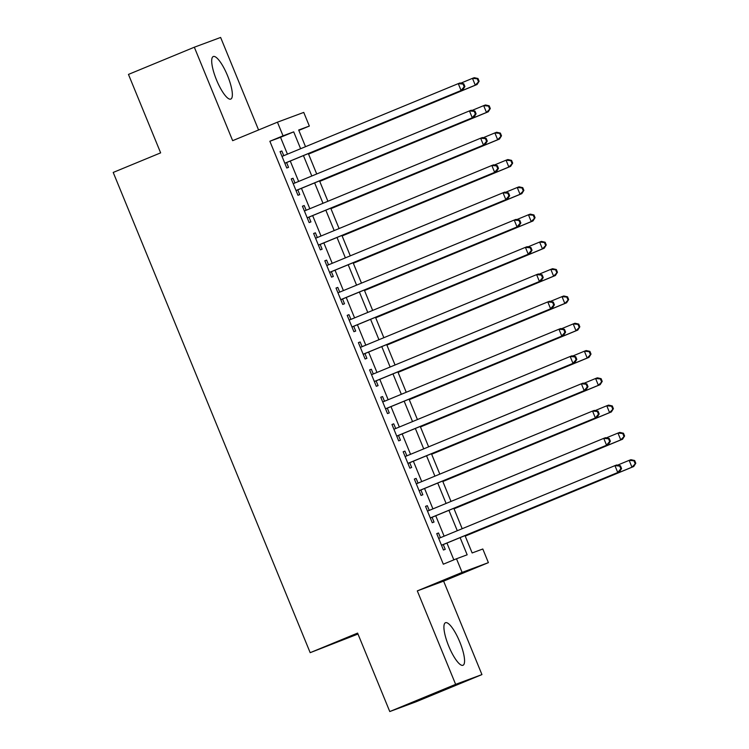 <?xml version="1.0" encoding="UTF-8"?>
<svg xmlns="http://www.w3.org/2000/svg" width="749" height="749" viewBox="0 0 749 749"><rect width="100%" height="100%" fill="white"/><g stroke="black" fill="none" stroke-linecap="round" stroke-linejoin="round"><path stroke-width="1.12" d="M459.783 641.94A23.004 5.908 67.6 0 0 445.458 622.737A23.004 5.908 67.6 0 0 448.698 646.059A23.004 5.908 67.6 0 0 463.022 665.262A23.004 5.908 67.6 0 0 459.783 641.94M227.574 75.743A23.004 5.908 67.6 0 0 213.25 56.54A23.004 5.908 67.6 0 0 216.48 79.862A23.004 5.908 67.6 0 0 230.804 99.065A23.004 5.908 67.6 0 0 227.574 75.743M465.017 535.591L472.142 552.959L482.805 548.998L488.395 562.639L462.096 572.405L456.497 558.763L467.161 554.803L460.111 537.613M443.614 581.13L417.305 590.895L455.635 684.352L389.77 711.55L416.079 701.785L481.944 674.587L443.614 581.13L488.395 562.639M357.985 634.038L310.18 652.679L113.211 172.439L160.642 152.862L128.463 74.413L194.328 47.215L232.658 140.672L277.439 122.181L303.748 112.416L309.346 126.057L298.682 130.017L305.517 146.692M258.574 129.97L220.627 37.45L194.328 47.215M298.832 130.392L309.346 126.057M455.635 684.352L481.944 674.587M440.44 537.688L438.511 532.979L436.733 533.634L443.445 550.009L445.224 549.345L443.268 544.57M429.252 510.406L427.314 505.687L425.535 506.352L432.257 522.718L434.027 522.062L432.07 517.287M418.054 483.114L416.126 478.405L414.347 479.06L421.06 495.435L422.839 494.771L420.882 489.996M406.866 455.832L404.937 451.113L403.159 451.778L409.872 468.153L411.65 467.488L409.694 462.713M395.678 428.54L393.74 423.831L391.961 424.486L398.683 440.861L400.453 440.206L398.496 435.431M384.48 401.258L382.552 396.549L380.773 397.204L387.486 413.579L389.265 412.914L387.308 408.139M373.292 373.966L371.364 369.257L369.585 369.922L376.298 386.287L378.076 385.632L376.12 380.857M362.104 346.684L360.166 341.975L358.397 342.63L365.109 359.005L366.888 358.34L364.922 353.565M350.916 319.392L348.978 314.683L347.199 315.348L353.912 331.713L355.691 331.058L353.734 326.283M339.718 292.11L337.79 287.401L336.011 288.056L342.724 304.431L344.503 303.766L342.546 298.991M328.53 264.828L326.601 260.109L324.823 260.774L331.535 277.139L333.314 276.484L331.358 271.709M317.342 237.536L315.404 232.827L313.625 233.482L320.347 249.857L322.117 249.202L320.16 244.427M306.144 210.254L304.216 205.535L302.437 206.2L309.15 222.575L310.929 221.91L308.972 217.135M294.956 182.962L293.028 178.253L291.249 178.908L297.962 195.283L299.74 194.628L297.784 189.853M287.447 154.163L280.529 137.301L269.865 141.261L443.324 564.203L456.497 558.763M453.838 559.859L446.938 543.053M444.12 536.172L435.749 515.771M432.922 508.88L424.561 488.479M421.734 481.598L413.364 461.197M410.546 454.306L402.176 433.905M399.357 427.024L390.987 406.623M388.16 399.741L379.799 379.331M376.972 372.45L368.602 352.049M365.784 345.167L357.413 324.766M354.586 317.876L346.225 297.475M343.398 290.593L335.028 270.192M332.21 263.302L323.84 242.901M321.012 236.019L312.651 215.618M309.824 208.728L301.454 188.327M298.636 181.445L290.266 161.044M283.768 155.68L281.83 150.97L280.051 151.626L286.773 168.001L288.552 167.336L286.586 162.561M417.305 590.895L462.096 572.405M269.865 141.261L283.038 135.822L277.439 122.181M389.77 711.55L357.601 633.102L310.18 652.679M308.345 153.582L316.715 173.983M319.533 180.865L327.903 201.266M330.73 208.156L339.091 228.557M341.918 235.439L350.289 255.84M353.107 262.721L361.477 283.131M364.295 290.013L372.665 310.414M375.492 317.295L383.853 337.696M386.681 344.587L395.051 364.988M397.869 371.869L406.239 392.27M409.066 399.161L417.427 419.562M420.255 426.443L428.625 446.844M431.443 453.735L439.813 474.136M442.631 481.017L451.001 501.418M453.828 508.299L462.189 528.71M300.621 148.723L293.702 131.861L283.038 135.822M457.293 530.732L448.923 510.331M446.095 503.44L437.734 483.039M434.907 476.158L426.537 455.757M423.719 448.866L415.349 428.465M412.53 421.584L404.16 401.183M401.333 394.302L392.972 373.901M390.145 367.01L381.775 346.609M378.957 339.728L370.586 319.327M367.759 312.436L359.398 292.035M356.571 285.154L348.201 264.753M345.383 257.862L337.013 237.461M334.185 230.58L325.824 210.179M322.997 203.297L314.627 182.887M311.809 176.006L303.439 155.605M280.529 137.301L293.702 131.861M280.079 151.691L281.83 150.97M291.277 178.974L293.028 178.253M302.465 206.265L304.216 205.535M313.653 233.548L315.404 232.827M324.841 260.839L326.601 260.109M336.039 288.122L337.79 287.401M347.227 315.404L348.978 314.683M358.415 342.696L360.166 341.975M369.613 369.978L371.364 369.257M380.801 397.27L382.552 396.549M391.989 424.552L393.74 423.831M403.187 451.844L404.937 451.113M414.375 479.126L416.126 478.405M425.563 506.418L427.314 505.687M436.751 533.7L438.511 532.979M284.835 163.282L462.835 89.786L284.807 163.226M464.183 86.79L461.066 90.442L458.266 83.626L460.045 82.961L463.771 83.794L463.06 84.057L464.183 86.79L464.895 86.519L463.771 83.794M282.017 156.401L458.266 83.626L463.06 84.057M462.835 89.786L464.895 86.519M308.551 154.088L477.057 84.506L475.278 85.171L472.479 78.345L460.86 83.148M308.522 154.022L475.278 85.171L479.107 81.248L477.993 78.514L477.282 78.776L478.396 81.51M477.282 78.776L472.479 78.345L474.257 77.69L477.993 78.514M479.107 81.248L477.057 84.506M296.033 190.574L474.033 117.069L296.005 190.508M475.372 114.073L472.254 117.733L469.454 110.908L471.233 110.253L474.96 111.077L474.248 111.348L475.372 114.073L476.083 113.811L474.96 111.077M293.205 183.692L469.454 110.908L474.248 111.348M474.033 117.069L476.083 113.811M307.221 217.856L485.221 144.36L307.193 217.8M486.56 141.364L483.442 145.016L480.643 138.2L482.422 137.535L486.157 138.368L485.446 138.631L486.56 141.364L487.271 141.093L486.157 138.368M304.394 210.975L480.643 138.2L485.446 138.631M485.221 144.36L487.271 141.093M318.409 245.148L496.409 171.643L318.381 245.082M497.757 168.647L494.63 172.307L491.84 165.482L493.61 164.827L497.345 165.651L496.634 165.922L497.757 168.647L498.469 168.385L497.345 165.651M315.591 238.257L491.84 165.482L496.634 165.922M496.409 171.643L498.469 168.385M329.597 272.43L507.607 198.934L329.579 272.364M508.946 195.929L505.828 199.59L503.028 192.774L504.807 192.109L508.534 192.942L507.822 193.205L508.946 195.929L509.657 195.667L508.534 192.942M326.779 265.549L503.028 192.774L507.822 193.205M507.607 198.934L509.657 195.667M319.739 181.37L488.245 111.798L486.476 112.453L483.676 105.628L472.048 110.431M319.72 181.314L486.476 112.453L490.305 108.53L489.181 105.806L488.47 106.068L489.593 108.792M488.47 106.068L483.676 105.628L485.455 104.972L489.181 105.806M490.305 108.53L488.245 111.798M330.936 208.662L499.443 139.08L497.664 139.735L494.864 132.919L483.236 137.722M330.908 208.597L497.664 139.735L501.493 135.822L500.369 133.088L499.658 133.35L500.781 136.084M499.658 133.35L494.864 132.919L496.643 132.255L500.369 133.088M501.493 135.822L499.443 139.08M342.124 235.944L510.631 166.362L508.852 167.027L506.052 160.202L494.434 165.005M342.096 235.879L508.852 167.027L512.681 163.104L511.567 160.38L510.855 160.642L511.97 163.366M510.855 160.642L506.052 160.202L507.831 159.546L511.567 160.38M512.681 163.104L510.631 166.362M353.313 263.236L521.819 193.654L520.04 194.309L517.25 187.493L505.622 192.287M353.294 263.171L520.04 194.309L523.879 190.386L522.755 187.662L522.044 187.924L523.167 190.658M522.044 187.924L517.25 187.493L519.029 186.829L522.755 187.662M523.879 190.386L521.819 193.654M340.795 299.722L518.795 226.217L340.767 299.656M520.134 223.221L517.016 226.881L514.217 220.056L515.995 219.401L519.731 220.225L519.02 220.487L520.134 223.221L520.845 222.959L519.731 220.225M337.968 292.831L514.217 220.056L519.02 220.487M518.795 226.217L520.845 222.959M364.51 290.518L533.016 220.936L531.238 221.601L528.438 214.776L516.81 219.579M364.482 290.453L531.238 221.601L535.067 217.678L533.943 214.944L533.232 215.216L534.355 217.94M533.232 215.216L528.438 214.776L530.217 214.12L533.943 214.944M535.067 217.678L533.016 220.936M351.983 327.004L529.983 253.508L351.955 326.938M531.322 250.503L528.204 254.164L525.414 247.339L527.184 246.683L530.919 247.516L530.208 247.779L531.322 250.503L532.033 250.241L530.919 247.516M349.156 320.123L525.414 247.339L530.208 247.779M529.983 253.508L532.033 250.241M375.698 317.81L544.205 248.228L542.426 248.883L539.626 242.067L528.008 246.861M375.67 317.745L542.426 248.883L546.255 244.96L545.141 242.236L544.429 242.498L545.544 245.223M544.429 242.498L539.626 242.067L541.405 241.403L545.141 242.236M546.255 244.96L544.205 248.228M363.171 354.296L541.171 280.791L363.153 354.23M542.519 277.795L539.402 281.446L536.602 274.63L538.381 273.965L542.107 274.799L541.396 275.061L542.519 277.795L543.231 277.533L542.107 274.799M360.353 347.405L536.602 274.63L541.396 275.061M541.171 280.791L543.231 277.533M386.887 345.092L555.393 275.51L553.614 276.175L550.824 269.35L539.196 274.153M386.858 345.027L553.614 276.175L557.443 272.252L556.329 269.518L555.618 269.78L556.741 272.514M555.618 269.78L550.824 269.35L552.593 268.694L556.329 269.518M557.443 272.252L555.393 275.51M374.369 381.578L552.369 308.073L374.341 381.513M553.708 305.077L550.59 308.738L547.791 301.913L549.569 301.257L553.296 302.09L552.593 302.353L553.708 305.077L554.419 304.815L553.296 302.09M371.541 374.697L547.791 301.913L552.593 302.353M552.369 308.073L554.419 304.815M398.075 372.375L566.59 302.802L564.812 303.457L562.012 296.632L550.384 301.435M398.056 372.319L564.812 303.457L568.641 299.534L567.517 296.81L566.806 297.072L567.929 299.797M566.806 297.072L562.012 296.632L563.791 295.977L567.517 296.81M568.641 299.534L566.59 302.802M385.557 408.86L563.557 335.365L385.529 408.804M564.896 332.369L561.778 336.02L558.979 329.204L560.758 328.539L564.493 329.373L563.782 329.635L564.896 332.369L565.607 332.097L564.493 329.373M382.73 401.979L558.979 329.204L563.782 329.635M563.557 335.365L565.607 332.097M409.272 399.666L577.779 330.084L576 330.749L573.2 323.924L561.572 328.727M409.244 399.601L576 330.749L579.829 326.826L578.715 324.092L578.003 324.354L579.117 327.088M578.003 324.354L573.2 323.924L574.979 323.259L578.715 324.092M579.829 326.826L577.779 330.084M396.745 436.152L574.745 362.647L396.717 436.087M576.093 359.651L572.976 363.312L570.176 356.487L571.955 355.831L575.681 356.655L574.97 356.927L576.093 359.651L576.805 359.389L575.681 356.655M393.927 429.261L570.176 356.487L574.97 356.927M574.745 362.647L576.805 359.389M420.461 426.949L588.967 357.376L587.188 358.031L584.389 351.206L572.77 356.009M420.432 426.883L587.188 358.031L591.017 354.108L589.903 351.384L589.191 351.646L590.306 354.371M589.191 351.646L584.389 351.206L586.167 350.551L589.903 351.384M591.017 354.108L588.967 357.376M407.943 463.434L585.943 389.939L407.915 463.369M587.282 386.933L584.164 390.594L581.364 383.778L583.143 383.113L586.87 383.947L586.158 384.209L587.282 386.933L587.993 386.671L586.87 383.947M405.115 456.553L581.364 383.778L586.158 384.209M585.943 389.939L587.993 386.671M431.649 454.24L600.155 384.658L598.385 385.314L595.586 378.498L583.958 383.301M431.63 454.175L598.385 385.314L602.215 381.391L601.091 378.666L600.38 378.928L601.503 381.662M600.38 378.928L595.586 378.498L597.365 377.833L601.091 378.666M602.215 381.391L600.155 384.658M419.131 490.726L597.131 417.221L419.103 490.661M598.47 414.225L595.352 417.886L592.553 411.061L594.332 410.405L598.067 411.229L597.356 411.491L598.47 414.225L599.181 413.963L598.067 411.229M416.304 483.835L592.553 411.061L597.356 411.491M597.131 417.221L599.181 413.963M442.846 481.523L611.353 411.941L609.574 412.605L606.774 405.78L595.146 410.583M442.818 481.457L609.574 412.605L613.403 408.682L612.279 405.949L611.568 406.22L612.691 408.945M611.568 406.22L606.774 405.78L608.553 405.125L612.279 405.949M613.403 408.682L611.353 411.941M430.319 518.008L608.319 444.513L430.291 517.943M609.667 441.507L606.54 445.168L603.75 438.352L605.52 437.688L609.255 438.521L608.544 438.783L609.667 441.507L610.369 441.245L609.255 438.521M427.501 511.127L603.75 438.352L608.544 438.783M608.319 444.513L610.369 441.245M454.034 508.814L622.541 439.232L620.762 439.888L617.962 433.072L606.344 437.865M454.006 508.749L620.762 439.888L624.591 435.965L623.477 433.24L622.765 433.502L623.88 436.236M622.765 433.502L617.962 433.072L619.741 432.407L623.477 433.24M624.591 435.965L622.541 439.232M441.507 545.3L619.517 471.795L441.489 545.235M620.855 468.799L617.738 472.46L614.938 465.635L616.717 464.97L620.444 465.803L619.732 466.065L620.855 468.799L621.567 468.537L620.444 465.803M438.689 538.409L614.938 465.635L619.732 466.065M619.517 471.795L621.567 468.537M465.223 536.097L633.729 466.515L631.95 467.179L629.16 460.354L617.532 465.157M465.204 536.031L631.95 467.179L635.789 463.257L634.665 460.523L633.954 460.794L635.077 463.519M633.954 460.794L629.16 460.354L630.93 459.699L634.665 460.523M635.789 463.257L633.729 466.515"/></g></svg>

